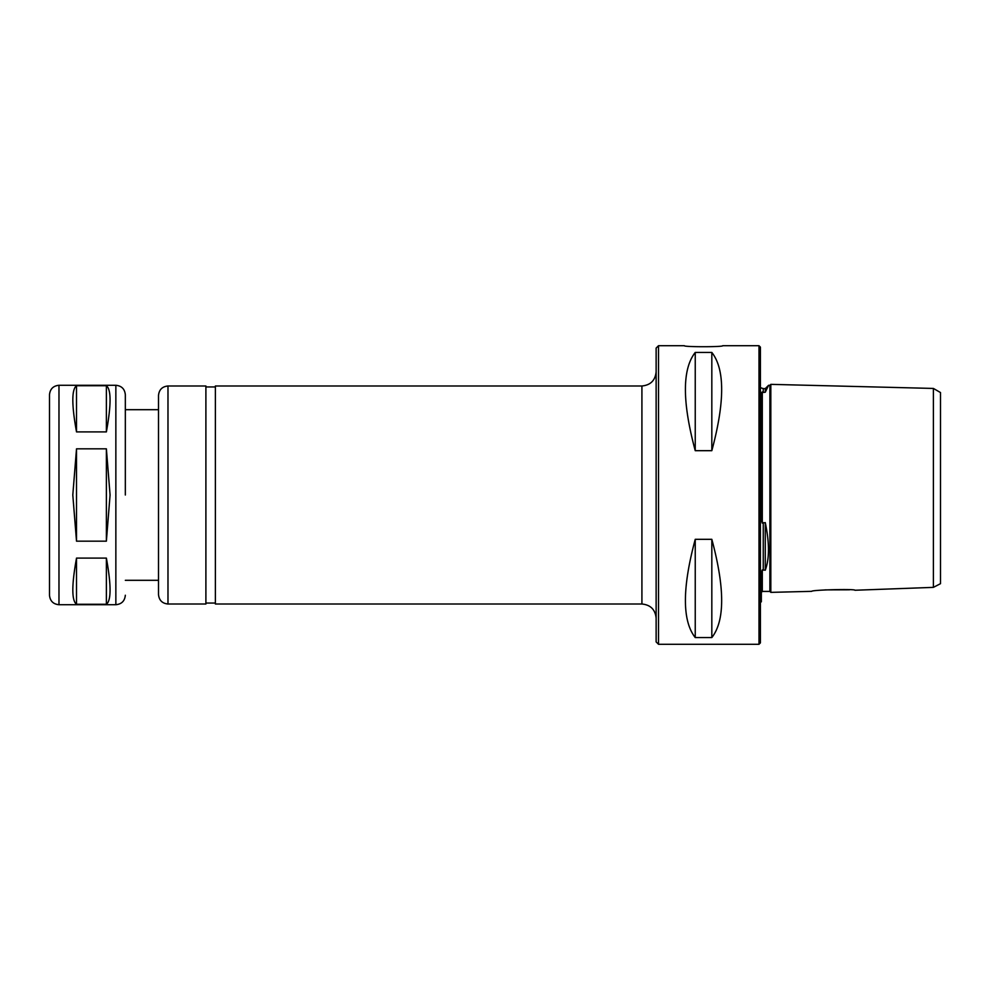 <?xml version="1.0" encoding="UTF-8"?>
<svg xmlns="http://www.w3.org/2000/svg" width="990" height="990" viewBox="0 0 990 990"><rect width="100%" height="100%" fill="white"/><g stroke="black" fill="none" stroke-linecap="round" stroke-linejoin="round"><path stroke-width="1.49" d="M106.376 385.716C111.288 389.429 111.288 404.811 106.376 431.9L76.515 431.9C71.602 404.811 71.602 389.429 76.515 385.716L106.376 385.716L106.376 431.9M76.515 385.716L76.515 431.9M72.802 495L76.515 448.829L106.376 448.829L110.076 495L106.376 541.171L76.515 541.171L72.802 495M76.515 604.284C71.602 600.571 71.602 585.189 76.515 558.1L106.376 558.1C111.288 585.189 111.288 600.571 106.376 604.284L76.515 604.284L76.515 558.1M106.376 558.1L106.376 604.284M106.376 448.829L106.376 541.171M76.515 448.829L76.515 541.171M125.334 495L125.334 394.762L125.334 495M158.511 495L158.511 395.468C159.068 389.714 162.224 386.558 167.978 385.989L167.978 604.011C162.224 603.442 159.068 600.287 158.511 594.532L158.511 495M167.978 604.011L205.895 604.011L205.895 385.989L167.978 385.989M49.5 495L49.5 394.762C50.057 389.008 53.225 385.84 58.979 385.283L58.979 604.717C53.225 604.16 50.057 600.992 49.5 595.238L49.5 495M641.916 385.989L641.916 604.011L215.375 604.011L215.375 385.989L641.916 385.989C650.554 385.147 655.293 380.407 656.135 371.782M641.916 604.011C650.554 604.853 655.293 609.593 656.135 618.218L656.135 495M658.511 345.708L656.135 348.084L656.135 641.916L658.511 644.292L658.511 345.708L684.337 345.708C683.162 347.057 723.9 347.057 722.725 345.708L758.984 345.708L758.984 644.292L658.511 644.292M711.822 352.44C724.94 369.134 724.94 401.891 711.822 450.685L695.24 450.685C682.135 401.891 682.135 369.134 695.24 352.44L711.822 352.44L711.822 450.685M695.24 637.56C682.135 620.866 682.135 588.11 695.24 539.315L711.822 539.315C724.94 588.11 724.94 620.866 711.822 637.56L695.24 637.56L695.24 539.315M711.822 539.315L711.822 637.56M695.24 352.44L695.24 450.685M758.984 644.292L760.407 642.869L760.407 347.131L758.984 345.708M760.407 602.341L761.347 601.796L761.347 572.604L762.3 569.894L765.282 570.191C769.49 558.707 769.49 542.854 765.282 522.596L762.3 523.128L762.3 391.99L761.347 392.659L765.282 392.213L768.574 385.308L765.282 392.213L765.282 388.6L768.574 385.308L769.886 385.308A0.953 0.953 -0 0 0 770.826 384.355L770.826 592.366L811.689 591.339C811.157 589.904 855.484 588.765 854.952 590.25L933.397 587.367L940.5 583.679L940.5 392.547L933.397 388.439L933.397 587.367L938.136 584.892M762.3 523.128L761.347 519.738L761.347 392.659M765.282 522.596L765.282 570.191L762.3 569.894L762.3 591.426L769.886 591.426L770.826 592.366M763.253 570.191L762.3 569.894L763.253 570.191L762.3 569.894L763.253 570.191L762.3 569.894L763.253 570.191L763.253 522.596M761.347 592.366L762.3 591.426M849.494 589.805L824.979 589.892M58.979 604.717L115.855 604.717L115.855 385.283L58.979 385.283M760.407 387.659L763.253 388.6L763.253 392.213M768.574 385.308L769.886 385.308L769.886 591.426M933.397 388.439L770.826 384.355L933.397 388.439L940.5 392.547M115.855 385.283C121.609 385.84 124.765 389.008 125.334 394.762M115.855 604.717C121.609 604.16 124.765 600.992 125.334 595.238M158.511 409.687L125.334 409.687M158.511 580.313L125.334 580.313M215.375 386.942L205.895 386.942M215.375 603.058L205.895 603.058M769.886 542.396L770.826 542.396M769.886 447.604L770.826 447.604M769.886 385.308L770.826 384.355M763.253 388.6L765.282 388.6"/></g></svg>
